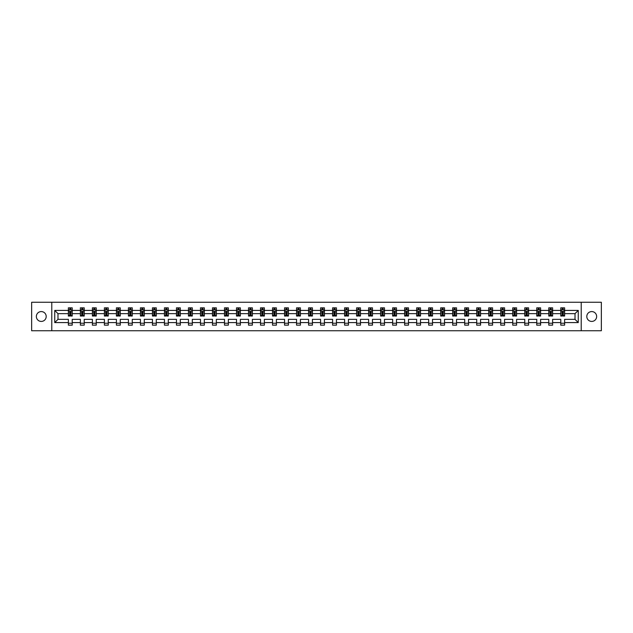 <?xml version="1.0" encoding="UTF-8"?>
<svg xmlns="http://www.w3.org/2000/svg" width="633" height="633" viewBox="0 0 633 633"><rect width="100%" height="100%" fill="white"/><g stroke="black" fill="none" stroke-linecap="round" stroke-linejoin="round"><path stroke-width="0.95" d="M591.728 311.571A4.929 4.929 0 0 0 586.799 316.5A4.929 4.929 0 0 0 591.728 321.429A4.929 4.929 0 0 0 596.65 316.5A4.929 4.929 0 0 0 591.728 311.571M41.272 311.571A4.929 4.929 0 0 0 36.35 316.5A4.929 4.929 0 0 0 41.272 321.429A4.929 4.929 0 0 0 46.201 316.5A4.929 4.929 0 0 0 41.272 311.571M581.221 302.257L31.65 302.257L31.65 330.743L601.35 330.743L601.35 302.257L581.221 302.257L581.221 330.743M564.628 322.585L564.628 319.349L575.017 319.349L578.253 322.585L564.628 322.585L564.628 325.164L560.775 325.164L560.775 322.585L552.617 322.585L552.617 325.164L548.771 325.164L548.771 322.585L540.606 322.585L540.606 325.164L536.76 325.164L536.76 322.585L528.595 322.585L528.595 325.164L524.749 325.164L524.749 322.585L516.591 322.585L516.591 325.164L512.738 325.164L512.738 322.585L504.58 322.585L504.58 325.164L500.727 325.164L500.727 322.585L492.569 322.585L492.569 325.164L488.716 325.164L488.716 322.585L480.558 322.585L480.558 325.164L476.712 325.164L476.712 322.585L468.547 322.585L468.547 325.164L464.701 325.164L464.701 322.585L456.535 322.585L456.535 325.164L452.69 325.164L452.69 322.585L444.532 322.585L444.532 325.164L440.679 325.164L440.679 322.585L432.521 322.585L432.521 325.164L428.668 325.164L428.668 322.585L420.51 322.585L420.51 325.164L416.656 325.164L416.656 322.585L408.499 322.585L408.499 325.164L404.653 325.164L404.653 322.585L396.487 322.585L396.487 325.164L392.642 325.164L392.642 322.585L384.476 322.585L384.476 325.164L380.631 325.164L380.631 322.585L372.473 322.585L372.473 325.164L368.62 325.164L368.62 322.585L360.462 322.585L360.462 325.164L356.608 325.164L356.608 322.585L348.451 322.585L348.451 325.164L344.597 325.164L344.597 322.585L336.44 322.585L336.44 325.164L332.594 325.164L332.594 322.585L324.428 322.585L324.428 325.164L320.583 325.164L320.583 322.585L312.417 322.585L312.417 325.164L308.572 325.164L308.572 322.585L300.406 322.585L300.406 325.164L296.56 325.164L296.56 322.585L288.403 322.585L288.403 325.164L284.549 325.164L284.549 322.585L276.392 322.585L276.392 325.164L272.538 325.164L272.538 322.585L264.38 322.585L264.38 325.164L260.527 325.164L260.527 322.585L252.369 322.585L252.369 325.164L248.524 325.164L248.524 322.585L240.358 322.585L240.358 325.164L236.513 325.164L236.513 322.585L228.347 322.585L228.347 325.164L224.501 325.164L224.501 322.585L216.344 322.585L216.344 325.164L212.49 325.164L212.49 322.585L204.332 322.585L204.332 325.164L200.479 325.164L200.479 322.585L192.321 322.585L192.321 325.164L188.468 325.164L188.468 322.585L180.31 322.585L180.31 325.164L176.465 325.164L176.465 322.585L168.299 322.585L168.299 325.164L164.453 325.164L164.453 322.585L156.288 322.585L156.288 325.164L152.442 325.164L152.442 322.585L144.284 322.585L144.284 325.164L140.431 325.164L140.431 322.585L132.273 322.585L132.273 325.164L128.42 325.164L128.42 322.585L120.262 322.585L120.262 325.164L116.409 325.164L116.409 322.585L108.251 322.585L108.251 325.164L104.405 325.164L104.405 322.585L96.24 322.585L96.24 325.164L92.394 325.164L92.394 322.585L84.229 322.585L84.229 325.164L80.383 325.164L80.383 322.585L72.225 322.585L72.225 325.164L68.372 325.164L68.372 322.585L54.747 322.585L54.747 310.415L68.372 310.415L68.372 307.836L72.225 307.836L72.225 310.415L80.383 310.415L80.383 307.836L84.229 307.836L84.229 310.415L92.394 310.415L92.394 307.836L96.24 307.836L96.24 310.415L104.405 310.415L104.405 307.836L108.251 307.836L108.251 310.415L116.409 310.415L116.409 307.836L120.262 307.836L120.262 310.415L128.42 310.415L128.42 307.836L132.273 307.836L132.273 310.415L140.431 310.415L140.431 307.836L144.284 307.836L144.284 310.415L152.442 310.415L152.442 307.836L156.288 307.836L156.288 310.415L164.453 310.415L164.453 307.836L168.299 307.836L168.299 310.415L176.465 310.415L176.465 307.836L180.31 307.836L180.31 310.415L188.468 310.415L188.468 307.836L192.321 307.836L192.321 310.415L200.479 310.415L200.479 307.836L204.332 307.836L204.332 310.415L212.49 310.415L212.49 307.836L216.344 307.836L216.344 310.415L224.501 310.415L224.501 307.836L228.347 307.836L228.347 310.415L236.513 310.415L236.513 307.836L240.358 307.836L240.358 310.415L248.524 310.415L248.524 307.836L252.369 307.836L252.369 310.415L260.527 310.415L260.527 307.836L264.38 307.836L264.38 310.415L272.538 310.415L272.538 307.836L276.392 307.836L276.392 310.415L284.549 310.415L284.549 307.836L288.403 307.836L288.403 310.415L296.56 310.415L296.56 307.836L300.406 307.836L300.406 310.415L308.572 310.415L308.572 307.836L312.417 307.836L312.417 310.415L320.583 310.415L320.583 307.836L324.428 307.836L324.428 310.415L332.594 310.415L332.594 307.836L336.44 307.836L336.44 310.415L344.597 310.415L344.597 307.836L348.451 307.836L348.451 310.415L356.608 310.415L356.608 307.836L360.462 307.836L360.462 310.415L368.62 310.415L368.62 307.836L372.473 307.836L372.473 310.415L380.631 310.415L380.631 307.836L384.476 307.836L384.476 310.415L392.642 310.415L392.642 307.836L396.487 307.836L396.487 310.415L404.653 310.415L404.653 307.836L408.499 307.836L408.499 310.415L416.656 310.415L416.656 307.836L420.51 307.836L420.51 310.415L428.668 310.415L428.668 307.836L432.521 307.836L432.521 310.415L440.679 310.415L440.679 307.836L444.532 307.836L444.532 310.415L452.69 310.415L452.69 307.836L456.535 307.836L456.535 310.415L464.701 310.415L464.701 307.836L468.547 307.836L468.547 310.415L476.712 310.415L476.712 307.836L480.558 307.836L480.558 310.415L488.716 310.415L488.716 307.836L492.569 307.836L492.569 310.415L500.727 310.415L500.727 307.836L504.58 307.836L504.58 310.415L512.738 310.415L512.738 307.836L516.591 307.836L516.591 310.415L524.749 310.415L524.749 307.836L528.595 307.836L528.595 310.415L536.76 310.415L536.76 307.836L540.606 307.836L540.606 310.415L548.771 310.415L548.771 307.836L552.617 307.836L552.617 310.415L560.775 310.415L560.775 307.836L564.628 307.836L564.628 310.415L578.253 310.415L578.253 322.585M51.779 330.743L51.779 302.257M560.775 310.415L560.775 313.651L552.617 313.651L552.617 310.415M552.617 322.585L552.617 319.349L560.775 319.349L560.775 322.585M548.771 310.415L548.771 313.651L540.606 313.651L540.606 310.415M540.606 322.585L540.606 319.349L548.771 319.349L548.771 322.585M536.76 310.415L536.76 313.651L528.595 313.651L528.595 310.415M528.595 322.585L528.595 319.349L536.76 319.349L536.76 322.585M524.749 310.415L524.749 313.651L516.591 313.651L516.591 310.415M516.591 322.585L516.591 319.349L524.749 319.349L524.749 322.585M512.738 310.415L512.738 313.651L504.58 313.651L504.58 310.415M504.58 322.585L504.58 319.349L512.738 319.349L512.738 322.585M500.727 310.415L500.727 313.651L492.569 313.651L492.569 310.415M492.569 322.585L492.569 319.349L500.727 319.349L500.727 322.585M488.716 310.415L488.716 313.651L480.558 313.651L480.558 310.415M480.558 322.585L480.558 319.349L488.716 319.349L488.716 322.585M476.712 310.415L476.712 313.651L468.547 313.651L468.547 310.415M468.547 322.585L468.547 319.349L476.712 319.349L476.712 322.585M464.701 310.415L464.701 313.651L456.535 313.651L456.535 310.415M456.535 322.585L456.535 319.349L464.701 319.349L464.701 322.585M452.69 310.415L452.69 313.651L444.532 313.651L444.532 310.415M444.532 322.585L444.532 319.349L452.69 319.349L452.69 322.585M440.679 310.415L440.679 313.651L432.521 313.651L432.521 310.415M432.521 322.585L432.521 319.349L440.679 319.349L440.679 322.585M428.668 310.415L428.668 313.651L420.51 313.651L420.51 310.415M420.51 322.585L420.51 319.349L428.668 319.349L428.668 322.585M416.656 310.415L416.656 313.651L408.499 313.651L408.499 310.415M408.499 322.585L408.499 319.349L416.656 319.349L416.656 322.585M404.653 310.415L404.653 313.651L396.487 313.651L396.487 310.415M396.487 322.585L396.487 319.349L404.653 319.349L404.653 322.585M392.642 310.415L392.642 313.651L384.476 313.651L384.476 310.415M384.476 322.585L384.476 319.349L392.642 319.349L392.642 322.585M380.631 310.415L380.631 313.651L372.473 313.651L372.473 310.415M372.473 322.585L372.473 319.349L380.631 319.349L380.631 322.585M368.62 310.415L368.62 313.651L360.462 313.651L360.462 310.415M360.462 322.585L360.462 319.349L368.62 319.349L368.62 322.585M356.608 310.415L356.608 313.651L348.451 313.651L348.451 310.415M348.451 322.585L348.451 319.349L356.608 319.349L356.608 322.585M344.597 310.415L344.597 313.651L336.44 313.651L336.44 310.415M336.44 322.585L336.44 319.349L344.597 319.349L344.597 322.585M332.594 310.415L332.594 313.651L324.428 313.651L324.428 310.415M324.428 322.585L324.428 319.349L332.594 319.349L332.594 322.585M320.583 310.415L320.583 313.651L312.417 313.651L312.417 310.415M312.417 322.585L312.417 319.349L320.583 319.349L320.583 322.585M308.572 310.415L308.572 313.651L300.406 313.651L300.406 310.415M300.406 322.585L300.406 319.349L308.572 319.349L308.572 322.585M296.56 310.415L296.56 313.651L288.403 313.651L288.403 310.415M288.403 322.585L288.403 319.349L296.56 319.349L296.56 322.585M284.549 310.415L284.549 313.651L276.392 313.651L276.392 310.415M276.392 322.585L276.392 319.349L284.549 319.349L284.549 322.585M272.538 310.415L272.538 313.651L264.38 313.651L264.38 310.415M264.38 322.585L264.38 319.349L272.538 319.349L272.538 322.585M260.527 310.415L260.527 313.651L252.369 313.651L252.369 310.415M252.369 322.585L252.369 319.349L260.527 319.349L260.527 322.585M248.524 310.415L248.524 313.651L240.358 313.651L240.358 310.415M240.358 322.585L240.358 319.349L248.524 319.349L248.524 322.585M236.513 310.415L236.513 313.651L228.347 313.651L228.347 310.415M228.347 322.585L228.347 319.349L236.513 319.349L236.513 322.585M224.501 310.415L224.501 313.651L216.344 313.651L216.344 310.415M216.344 322.585L216.344 319.349L224.501 319.349L224.501 322.585M212.49 310.415L212.49 313.651L204.332 313.651L204.332 310.415M204.332 322.585L204.332 319.349L212.49 319.349L212.49 322.585M200.479 310.415L200.479 313.651L192.321 313.651L192.321 310.415M192.321 322.585L192.321 319.349L200.479 319.349L200.479 322.585M188.468 310.415L188.468 313.651L180.31 313.651L180.31 310.415M180.31 322.585L180.31 319.349L188.468 319.349L188.468 322.585M176.465 310.415L176.465 313.651L168.299 313.651L168.299 310.415M168.299 322.585L168.299 319.349L176.465 319.349L176.465 322.585M164.453 310.415L164.453 313.651L156.288 313.651L156.288 310.415M156.288 322.585L156.288 319.349L164.453 319.349L164.453 322.585M152.442 310.415L152.442 313.651L144.284 313.651L144.284 310.415M144.284 322.585L144.284 319.349L152.442 319.349L152.442 322.585M140.431 310.415L140.431 313.651L132.273 313.651L132.273 310.415M132.273 322.585L132.273 319.349L140.431 319.349L140.431 322.585M128.42 310.415L128.42 313.651L120.262 313.651L120.262 310.415M120.262 322.585L120.262 319.349L128.42 319.349L128.42 322.585M116.409 310.415L116.409 313.651L108.251 313.651L108.251 310.415M108.251 322.585L108.251 319.349L116.409 319.349L116.409 322.585M104.405 310.415L104.405 313.651L96.24 313.651L96.24 310.415M96.24 322.585L96.24 319.349L104.405 319.349L104.405 322.585M92.394 310.415L92.394 313.651L84.229 313.651L84.229 310.415M84.229 322.585L84.229 319.349L92.394 319.349L92.394 322.585M80.383 310.415L80.383 313.651L72.225 313.651L72.225 310.415M72.225 322.585L72.225 319.349L80.383 319.349L80.383 322.585M68.372 310.415L68.372 313.651L57.983 313.651L57.983 319.349L68.372 319.349L68.372 322.585M54.747 310.415L57.983 313.651M575.017 319.349L575.017 313.651L564.628 313.651L564.628 310.415M562.239 309.766L563.164 309.766M550.227 309.766L551.153 309.766M538.224 309.766L539.142 309.766M526.213 309.766L527.139 309.766M514.202 309.766L515.127 309.766M502.191 309.766L503.116 309.766M490.179 309.766L491.105 309.766M478.168 309.766L479.094 309.766M466.165 309.766L467.083 309.766M454.154 309.766L455.08 309.766M442.143 309.766L443.068 309.766M430.131 309.766L431.057 309.766M418.12 309.766L419.046 309.766M406.109 309.766L407.035 309.766M394.106 309.766L395.024 309.766M382.095 309.766L383.012 309.766M370.083 309.766L371.009 309.766M358.072 309.766L358.998 309.766M346.061 309.766L346.987 309.766M334.05 309.766L334.976 309.766M322.047 309.766L322.965 309.766M310.035 309.766L310.953 309.766M298.024 309.766L298.95 309.766M286.013 309.766L286.939 309.766M274.002 309.766L274.928 309.766M261.991 309.766L262.917 309.766M249.988 309.766L250.905 309.766M237.976 309.766L238.894 309.766M225.965 309.766L226.891 309.766M213.954 309.766L214.88 309.766M201.943 309.766L202.869 309.766M189.932 309.766L190.857 309.766M177.92 309.766L178.846 309.766M165.917 309.766L166.835 309.766M153.906 309.766L154.832 309.766M141.895 309.766L142.821 309.766M129.884 309.766L130.809 309.766M117.873 309.766L118.798 309.766M105.861 309.766L106.787 309.766M93.858 309.766L94.776 309.766M81.847 309.766L82.773 309.766M69.836 309.766L70.761 309.766M68.372 323.234L72.225 323.234M80.383 323.234L84.229 323.234M92.394 323.234L96.24 323.234M104.405 323.234L108.251 323.234M116.409 323.234L120.262 323.234M128.42 323.234L132.273 323.234M140.431 323.234L144.284 323.234M152.442 323.234L156.288 323.234M164.453 323.234L168.299 323.234M176.465 323.234L180.31 323.234M188.468 323.234L192.321 323.234M200.479 323.234L204.332 323.234M212.49 323.234L216.344 323.234M224.501 323.234L228.347 323.234M236.513 323.234L240.358 323.234M248.524 323.234L252.369 323.234M260.527 323.234L264.38 323.234M272.538 323.234L276.392 323.234M284.549 323.234L288.403 323.234M296.56 323.234L300.406 323.234M308.572 323.234L312.417 323.234M320.583 323.234L324.428 323.234M332.594 323.234L336.44 323.234M344.597 323.234L348.451 323.234M356.608 323.234L360.462 323.234M368.62 323.234L372.473 323.234M380.631 323.234L384.476 323.234M392.642 323.234L396.487 323.234M404.653 323.234L408.499 323.234M416.656 323.234L420.51 323.234M428.668 323.234L432.521 323.234M440.679 323.234L444.532 323.234M452.69 323.234L456.535 323.234M464.701 323.234L468.547 323.234M476.712 323.234L480.558 323.234M488.716 323.234L492.569 323.234M500.727 323.234L504.58 323.234M512.738 323.234L516.591 323.234M524.749 323.234L528.595 323.234M536.76 323.234L540.606 323.234M548.771 323.234L552.617 323.234M560.775 323.234L564.628 323.234M57.983 319.349L54.747 322.585M578.253 310.415L575.017 313.651M70.761 308.841L69.836 308.841M69.1 309.893L68.372 309.893L68.372 307.836L69.836 307.836L69.836 309.806M68.372 315.076L68.372 316.041L69.836 316.041L69.836 315.076L68.372 315.076L68.372 313.651M72.225 313.651L72.225 316.041L70.761 316.041L70.761 311.919L69.836 311.919L69.836 315.076M71.497 309.893L72.225 309.893L72.225 307.836L70.761 307.836L70.761 309.806M72.225 311.341L71.45 309.806L69.139 309.806L68.372 311.341M82.773 308.841L81.847 308.841M81.103 309.893L80.383 309.893L80.383 307.836L81.847 307.836L81.847 309.806M80.383 315.076L80.383 316.041L81.847 316.041L81.847 315.076L80.383 315.076L80.383 313.651M84.229 313.651L84.229 316.041L82.773 316.041L82.773 311.919L81.847 311.919L81.847 315.076M83.509 309.893L84.229 309.893L84.229 307.836L82.773 307.836L82.773 309.806M84.229 311.341L83.461 309.806L81.151 309.806L80.383 311.341M94.776 308.841L93.858 308.841M93.114 309.893L92.394 309.893L92.394 307.836L93.858 307.836L93.858 309.806M92.394 315.076L92.394 316.041L93.858 316.041L93.858 315.076L92.394 315.076L92.394 313.651M96.24 313.651L96.24 316.041L94.776 316.041L94.776 311.919L93.858 311.919L93.858 315.076M95.52 309.893L96.24 309.893L96.24 307.836L94.776 307.836L94.776 309.806M96.24 311.341L95.472 309.806L93.162 309.806L92.394 311.341M106.787 308.841L105.861 308.841M105.125 309.893L104.405 309.893L104.405 307.836L105.861 307.836L105.861 309.806M104.405 315.076L104.405 316.041L105.861 316.041L105.861 315.076L104.405 315.076L104.405 313.651M108.251 313.651L108.251 316.041L106.787 316.041L106.787 311.919L105.861 311.919L105.861 315.076M107.531 309.893L108.251 309.893L108.251 307.836L106.787 307.836L106.787 309.806M108.251 311.341L107.483 309.806L105.173 309.806L104.405 311.341M118.798 308.841L117.873 308.841M117.137 309.893L116.409 309.893L116.409 307.836L117.873 307.836L117.873 309.806M116.409 315.076L116.409 316.041L117.873 316.041L117.873 315.076L116.409 315.076L116.409 313.651M120.262 313.651L120.262 316.041L118.798 316.041L118.798 311.919L117.873 311.919L117.873 315.076M119.534 309.893L120.262 309.893L120.262 307.836L118.798 307.836L118.798 309.806M120.262 311.341L119.495 309.806L117.184 309.806L116.409 311.341M130.809 308.841L129.884 308.841M129.148 309.893L128.42 309.893L128.42 307.836L129.884 307.836L129.884 309.806M128.42 315.076L128.42 316.041L129.884 316.041L129.884 315.076L128.42 315.076L128.42 313.651M132.273 313.651L132.273 316.041L130.809 316.041L130.809 311.919L129.884 311.919L129.884 315.076M131.545 309.893L132.273 309.893L132.273 307.836L130.809 307.836L130.809 309.806M132.273 311.341L131.498 309.806L129.195 309.806L128.42 311.341M142.821 308.841L141.895 308.841M141.159 309.893L140.431 309.893L140.431 307.836L141.895 307.836L141.895 309.806M140.431 315.076L140.431 316.041L141.895 316.041L141.895 315.076L140.431 315.076L140.431 313.651M144.284 313.651L144.284 316.041L142.821 316.041L142.821 311.919L141.895 311.919L141.895 315.076M143.556 309.893L144.284 309.893L144.284 307.836L142.821 307.836L142.821 309.806M144.284 311.341L143.509 309.806L141.199 309.806L140.431 311.341M154.832 308.841L153.906 308.841M153.162 309.893L152.442 309.893L152.442 307.836L153.906 307.836L153.906 309.806M152.442 315.076L152.442 316.041L153.906 316.041L153.906 315.076L152.442 315.076L152.442 313.651M156.288 313.651L156.288 316.041L154.832 316.041L154.832 311.919L153.906 311.919L153.906 315.076M155.568 309.893L156.288 309.893L156.288 307.836L154.832 307.836L154.832 309.806M156.288 311.341L155.52 309.806L153.21 309.806L152.442 311.341M166.835 308.841L165.917 308.841M165.173 309.893L164.453 309.893L164.453 307.836L165.917 307.836L165.917 309.806M164.453 315.076L164.453 316.041L165.917 316.041L165.917 315.076L164.453 315.076L164.453 313.651M168.299 313.651L168.299 316.041L166.835 316.041L166.835 311.919L165.917 311.919L165.917 315.076M167.579 309.893L168.299 309.893L168.299 307.836L166.835 307.836L166.835 309.806M168.299 311.341L167.531 309.806L165.221 309.806L164.453 311.341M178.846 308.841L177.92 308.841M177.185 309.893L176.465 309.893L176.465 307.836L177.92 307.836L177.92 309.806M176.465 315.076L176.465 316.041L177.92 316.041L177.92 315.076L176.465 315.076L176.465 313.651M180.31 313.651L180.31 316.041L178.846 316.041L178.846 311.919L177.92 311.919L177.92 315.076M179.59 309.893L180.31 309.893L180.31 307.836L178.846 307.836L178.846 309.806M180.31 311.341L179.543 309.806L177.232 309.806L176.465 311.341M190.857 308.841L189.932 308.841M189.196 309.893L188.468 309.893L188.468 307.836L189.932 307.836L189.932 309.806M188.468 315.076L188.468 316.041L189.932 316.041L189.932 315.076L188.468 315.076L188.468 313.651M192.321 313.651L192.321 316.041L190.857 316.041L190.857 311.919L189.932 311.919L189.932 315.076M191.593 309.893L192.321 309.893L192.321 307.836L190.857 307.836L190.857 309.806M192.321 311.341L191.554 309.806L189.243 309.806L188.468 311.341M202.869 308.841L201.943 308.841M201.207 309.893L200.479 309.893L200.479 307.836L201.943 307.836L201.943 309.806M200.479 315.076L200.479 316.041L201.943 316.041L201.943 315.076L200.479 315.076L200.479 313.651M204.332 313.651L204.332 316.041L202.869 316.041L202.869 311.919L201.943 311.919L201.943 315.076M203.604 309.893L204.332 309.893L204.332 307.836L202.869 307.836L202.869 309.806M204.332 311.341L203.557 309.806L201.254 309.806L200.479 311.341M214.88 308.841L213.954 308.841M213.218 309.893L212.49 309.893L212.49 307.836L213.954 307.836L213.954 309.806M212.49 315.076L212.49 316.041L213.954 316.041L213.954 315.076L212.49 315.076L212.49 313.651M216.344 313.651L216.344 316.041L214.88 316.041L214.88 311.919L213.954 311.919L213.954 315.076M215.616 309.893L216.344 309.893L216.344 307.836L214.88 307.836L214.88 309.806M216.344 311.341L215.568 309.806L213.258 309.806L212.49 311.341M226.891 308.841L225.965 308.841M225.221 309.893L224.501 309.893L224.501 307.836L225.965 307.836L225.965 309.806M224.501 315.076L224.501 316.041L225.965 316.041L225.965 315.076L224.501 315.076L224.501 313.651M228.347 313.651L228.347 316.041L226.891 316.041L226.891 311.919L225.965 311.919L225.965 315.076M227.627 309.893L228.347 309.893L228.347 307.836L226.891 307.836L226.891 309.806M228.347 311.341L227.579 309.806L225.269 309.806L224.501 311.341M238.894 308.841L237.976 308.841M237.233 309.893L236.513 309.893L236.513 307.836L237.976 307.836L237.976 309.806M236.513 315.076L236.513 316.041L237.976 316.041L237.976 315.076L236.513 315.076L236.513 313.651M240.358 313.651L240.358 316.041L238.894 316.041L238.894 311.919L237.976 311.919L237.976 315.076M239.638 309.893L240.358 309.893L240.358 307.836L238.894 307.836L238.894 309.806M240.358 311.341L239.591 309.806L237.28 309.806L236.513 311.341M250.905 308.841L249.988 308.841M249.244 309.893L248.524 309.893L248.524 307.836L249.988 307.836L249.988 309.806M248.524 315.076L248.524 316.041L249.988 316.041L249.988 315.076L248.524 315.076L248.524 313.651M252.369 313.651L252.369 316.041L250.905 316.041L250.905 311.919L249.988 311.919L249.988 315.076M251.649 309.893L252.369 309.893L252.369 307.836L250.905 307.836L250.905 309.806M252.369 311.341L251.602 309.806L249.291 309.806L248.524 311.341M262.917 308.841L261.991 308.841M261.255 309.893L260.527 309.893L260.527 307.836L261.991 307.836L261.991 309.806M260.527 315.076L260.527 316.041L261.991 316.041L261.991 315.076L260.527 315.076L260.527 313.651M264.38 313.651L264.38 316.041L262.917 316.041L262.917 311.919L261.991 311.919L261.991 315.076M263.66 309.893L264.38 309.893L264.38 307.836L262.917 307.836L262.917 309.806M264.38 311.341L263.613 309.806L261.302 309.806L260.527 311.341M274.928 308.841L274.002 308.841M273.266 309.893L272.538 309.893L272.538 307.836L274.002 307.836L274.002 309.806M272.538 315.076L272.538 316.041L274.002 316.041L274.002 315.076L272.538 315.076L272.538 313.651M276.392 313.651L276.392 316.041L274.928 316.041L274.928 311.919L274.002 311.919L274.002 315.076M275.664 309.893L276.392 309.893L276.392 307.836L274.928 307.836L274.928 309.806M276.392 311.341L275.624 309.806L273.314 309.806L272.538 311.341M286.939 308.841L286.013 308.841M285.277 309.893L284.549 309.893L284.549 307.836L286.013 307.836L286.013 309.806M284.549 315.076L284.549 316.041L286.013 316.041L286.013 315.076L284.549 315.076L284.549 313.651M288.403 313.651L288.403 316.041L286.939 316.041L286.939 311.919L286.013 311.919L286.013 315.076M287.675 309.893L288.403 309.893L288.403 307.836L286.939 307.836L286.939 309.806M288.403 311.341L287.627 309.806L285.317 309.806L284.549 311.341M298.95 308.841L298.024 308.841M297.281 309.893L296.56 309.893L296.56 307.836L298.024 307.836L298.024 309.806M296.56 315.076L296.56 316.041L298.024 316.041L298.024 315.076L296.56 315.076L296.56 313.651M300.406 313.651L300.406 316.041L298.95 316.041L298.95 311.919L298.024 311.919L298.024 315.076M299.686 309.893L300.406 309.893L300.406 307.836L298.95 307.836L298.95 309.806M300.406 311.341L299.638 309.806L297.328 309.806L296.56 311.341M310.953 308.841L310.035 308.841M309.292 309.893L308.572 309.893L308.572 307.836L310.035 307.836L310.035 309.806M308.572 315.076L308.572 316.041L310.035 316.041L310.035 315.076L308.572 315.076L308.572 313.651M312.417 313.651L312.417 316.041L310.953 316.041L310.953 311.919L310.035 311.919L310.035 315.076M311.697 309.893L312.417 309.893L312.417 307.836L310.953 307.836L310.953 309.806M312.417 311.341L311.65 309.806L309.339 309.806L308.572 311.341M322.965 308.841L322.047 308.841M321.303 309.893L320.583 309.893L320.583 307.836L322.047 307.836L322.047 309.806M320.583 315.076L320.583 316.041L322.047 316.041L322.047 315.076L320.583 315.076L320.583 313.651M324.428 313.651L324.428 316.041L322.965 316.041L322.965 311.919L322.047 311.919L322.047 315.076M323.708 309.893L324.428 309.893L324.428 307.836L322.965 307.836L322.965 309.806M324.428 311.341L323.661 309.806L321.35 309.806L320.583 311.341M334.976 308.841L334.05 308.841M333.314 309.893L332.594 309.893L332.594 307.836L334.05 307.836L334.05 309.806M332.594 315.076L332.594 316.041L334.05 316.041L334.05 315.076L332.594 315.076L332.594 313.651M336.44 313.651L336.44 316.041L334.976 316.041L334.976 311.919L334.05 311.919L334.05 315.076M335.719 309.893L336.44 309.893L336.44 307.836L334.976 307.836L334.976 309.806M336.44 311.341L335.672 309.806L333.362 309.806L332.594 311.341M346.987 308.841L346.061 308.841M345.325 309.893L344.597 309.893L344.597 307.836L346.061 307.836L346.061 309.806M344.597 315.076L344.597 316.041L346.061 316.041L346.061 315.076L344.597 315.076L344.597 313.651M348.451 313.651L348.451 316.041L346.987 316.041L346.987 311.919L346.061 311.919L346.061 315.076M347.723 309.893L348.451 309.893L348.451 307.836L346.987 307.836L346.987 309.806M348.451 311.341L347.683 309.806L345.373 309.806L344.597 311.341M358.998 308.841L358.072 308.841M357.336 309.893L356.608 309.893L356.608 307.836L358.072 307.836L358.072 309.806M356.608 315.076L356.608 316.041L358.072 316.041L358.072 315.076L356.608 315.076L356.608 313.651M360.462 313.651L360.462 316.041L358.998 316.041L358.998 311.919L358.072 311.919L358.072 315.076M359.734 309.893L360.462 309.893L360.462 307.836L358.998 307.836L358.998 309.806M360.462 311.341L359.686 309.806L357.376 309.806L356.608 311.341M371.009 308.841L370.083 308.841M369.34 309.893L368.62 309.893L368.62 307.836L370.083 307.836L370.083 309.806M368.62 315.076L368.62 316.041L370.083 316.041L370.083 315.076L368.62 315.076L368.62 313.651M372.473 313.651L372.473 316.041L371.009 316.041L371.009 311.919L370.083 311.919L370.083 315.076M371.745 309.893L372.473 309.893L372.473 307.836L371.009 307.836L371.009 309.806M372.473 311.341L371.698 309.806L369.387 309.806L368.62 311.341M383.012 308.841L382.095 308.841M381.351 309.893L380.631 309.893L380.631 307.836L382.095 307.836L382.095 309.806M380.631 315.076L380.631 316.041L382.095 316.041L382.095 315.076L380.631 315.076L380.631 313.651M384.476 313.651L384.476 316.041L383.012 316.041L383.012 311.919L382.095 311.919L382.095 315.076M383.756 309.893L384.476 309.893L384.476 307.836L383.012 307.836L383.012 309.806M384.476 311.341L383.709 309.806L381.398 309.806L380.631 311.341M395.024 308.841L394.106 308.841M393.362 309.893L392.642 309.893L392.642 307.836L394.106 307.836L394.106 309.806M392.642 315.076L392.642 316.041L394.106 316.041L394.106 315.076L392.642 315.076L392.642 313.651M396.487 313.651L396.487 316.041L395.024 316.041L395.024 311.919L394.106 311.919L394.106 315.076M395.767 309.893L396.487 309.893L396.487 307.836L395.024 307.836L395.024 309.806M396.487 311.341L395.72 309.806L393.409 309.806L392.642 311.341M407.035 308.841L406.109 308.841M405.373 309.893L404.653 309.893L404.653 307.836L406.109 307.836L406.109 309.806M404.653 315.076L404.653 316.041L406.109 316.041L406.109 315.076L404.653 315.076L404.653 313.651M408.499 313.651L408.499 316.041L407.035 316.041L407.035 311.919L406.109 311.919L406.109 315.076M407.779 309.893L408.499 309.893L408.499 307.836L407.035 307.836L407.035 309.806M408.499 311.341L407.731 309.806L405.421 309.806L404.653 311.341M419.046 308.841L418.12 308.841M417.384 309.893L416.656 309.893L416.656 307.836L418.12 307.836L418.12 309.806M416.656 315.076L416.656 316.041L418.12 316.041L418.12 315.076L416.656 315.076L416.656 313.651M420.51 313.651L420.51 316.041L419.046 316.041L419.046 311.919L418.12 311.919L418.12 315.076M419.782 309.893L420.51 309.893L420.51 307.836L419.046 307.836L419.046 309.806M420.51 311.341L419.742 309.806L417.432 309.806L416.656 311.341M431.057 308.841L430.131 308.841M429.396 309.893L428.668 309.893L428.668 307.836L430.131 307.836L430.131 309.806M428.668 315.076L428.668 316.041L430.131 316.041L430.131 315.076L428.668 315.076L428.668 313.651M432.521 313.651L432.521 316.041L431.057 316.041L431.057 311.919L430.131 311.919L430.131 315.076M431.793 309.893L432.521 309.893L432.521 307.836L431.057 307.836L431.057 309.806M432.521 311.341L431.746 309.806L429.443 309.806L428.668 311.341M443.068 308.841L442.143 308.841M441.407 309.893L440.679 309.893L440.679 307.836L442.143 307.836L442.143 309.806M440.679 315.076L440.679 316.041L442.143 316.041L442.143 315.076L440.679 315.076L440.679 313.651M444.532 313.651L444.532 316.041L443.068 316.041L443.068 311.919L442.143 311.919L442.143 315.076M443.804 309.893L444.532 309.893L444.532 307.836L443.068 307.836L443.068 309.806M444.532 311.341L443.757 309.806L441.446 309.806L440.679 311.341M455.08 308.841L454.154 308.841M453.41 309.893L452.69 309.893L452.69 307.836L454.154 307.836L454.154 309.806M452.69 315.076L452.69 316.041L454.154 316.041L454.154 315.076L452.69 315.076L452.69 313.651M456.535 313.651L456.535 316.041L455.08 316.041L455.08 311.919L454.154 311.919L454.154 315.076M455.815 309.893L456.535 309.893L456.535 307.836L455.08 307.836L455.08 309.806M456.535 311.341L455.768 309.806L453.457 309.806L452.69 311.341M467.083 308.841L466.165 308.841M465.421 309.893L464.701 309.893L464.701 307.836L466.165 307.836L466.165 309.806M464.701 315.076L464.701 316.041L466.165 316.041L466.165 315.076L464.701 315.076L464.701 313.651M468.547 313.651L468.547 316.041L467.083 316.041L467.083 311.919L466.165 311.919L466.165 315.076M467.827 309.893L468.547 309.893L468.547 307.836L467.083 307.836L467.083 309.806M468.547 311.341L467.779 309.806L465.469 309.806L464.701 311.341M479.094 308.841L478.168 308.841M477.432 309.893L476.712 309.893L476.712 307.836L478.168 307.836L478.168 309.806M476.712 315.076L476.712 316.041L478.168 316.041L478.168 315.076L476.712 315.076L476.712 313.651M480.558 313.651L480.558 316.041L479.094 316.041L479.094 311.919L478.168 311.919L478.168 315.076M479.838 309.893L480.558 309.893L480.558 307.836L479.094 307.836L479.094 309.806M480.558 311.341L479.79 309.806L477.48 309.806L476.712 311.341M491.105 308.841L490.179 308.841M489.444 309.893L488.716 309.893L488.716 307.836L490.179 307.836L490.179 309.806M488.716 315.076L488.716 316.041L490.179 316.041L490.179 315.076L488.716 315.076L488.716 313.651M492.569 313.651L492.569 316.041L491.105 316.041L491.105 311.919L490.179 311.919L490.179 315.076M491.841 309.893L492.569 309.893L492.569 307.836L491.105 307.836L491.105 309.806M492.569 311.341L491.801 309.806L489.491 309.806L488.716 311.341M503.116 308.841L502.191 308.841M501.455 309.893L500.727 309.893L500.727 307.836L502.191 307.836L502.191 309.806M500.727 315.076L500.727 316.041L502.191 316.041L502.191 315.076L500.727 315.076L500.727 313.651M504.58 313.651L504.58 316.041L503.116 316.041L503.116 311.919L502.191 311.919L502.191 315.076M503.852 309.893L504.58 309.893L504.58 307.836L503.116 307.836L503.116 309.806M504.58 311.341L503.805 309.806L501.502 309.806L500.727 311.341M515.127 308.841L514.202 308.841M513.466 309.893L512.738 309.893L512.738 307.836L514.202 307.836L514.202 309.806M512.738 315.076L512.738 316.041L514.202 316.041L514.202 315.076L512.738 315.076L512.738 313.651M516.591 313.651L516.591 316.041L515.127 316.041L515.127 311.919L514.202 311.919L514.202 315.076M515.863 309.893L516.591 309.893L516.591 307.836L515.127 307.836L515.127 309.806M516.591 311.341L515.816 309.806L513.505 309.806L512.738 311.341M527.139 308.841L526.213 308.841M525.469 309.893L524.749 309.893L524.749 307.836L526.213 307.836L526.213 309.806M524.749 315.076L524.749 316.041L526.213 316.041L526.213 315.076L524.749 315.076L524.749 313.651M528.595 313.651L528.595 316.041L527.139 316.041L527.139 311.919L526.213 311.919L526.213 315.076M527.875 309.893L528.595 309.893L528.595 307.836L527.139 307.836L527.139 309.806M528.595 311.341L527.827 309.806L525.517 309.806L524.749 311.341M539.142 308.841L538.224 308.841M537.48 309.893L536.76 309.893L536.76 307.836L538.224 307.836L538.224 309.806M536.76 315.076L536.76 316.041L538.224 316.041L538.224 315.076L536.76 315.076L536.76 313.651M540.606 313.651L540.606 316.041L539.142 316.041L539.142 311.919L538.224 311.919L538.224 315.076M539.886 309.893L540.606 309.893L540.606 307.836L539.142 307.836L539.142 309.806M540.606 311.341L539.838 309.806L537.528 309.806L536.76 311.341M551.153 308.841L550.227 308.841M549.491 309.893L548.771 309.893L548.771 307.836L550.227 307.836L550.227 309.806M548.771 315.076L548.771 316.041L550.227 316.041L550.227 315.076L548.771 315.076L548.771 313.651M552.617 313.651L552.617 316.041L551.153 316.041L551.153 311.919L550.227 311.919L550.227 315.076M551.897 309.893L552.617 309.893L552.617 307.836L551.153 307.836L551.153 309.806M552.617 311.341L551.849 309.806L549.539 309.806L548.771 311.341M563.164 308.841L562.239 308.841M561.503 309.893L560.775 309.893L560.775 307.836L562.239 307.836L562.239 309.806M560.775 315.076L560.775 316.041L562.239 316.041L562.239 315.076L560.775 315.076L560.775 313.651M564.628 313.651L564.628 316.041L563.164 316.041L563.164 311.919L562.239 311.919L562.239 315.076M563.9 309.893L564.628 309.893L564.628 307.836L563.164 307.836L563.164 309.806M564.628 311.341L563.861 309.806L561.55 309.806L560.775 311.341M72.202 311.301L68.396 311.301M72.225 315.076L70.761 315.076M69.836 313.011L68.372 313.011M72.225 313.011L70.761 313.011M70.761 309.331L69.836 309.331M84.213 311.301L80.399 311.301M84.229 315.076L82.773 315.076M81.847 313.011L80.383 313.011M84.229 313.011L82.773 313.011M82.773 309.331L81.847 309.331M96.224 311.301L92.41 311.301M96.24 315.076L94.776 315.076M93.858 313.011L92.394 313.011M96.24 313.011L94.776 313.011M94.776 309.331L93.858 309.331M108.235 311.301L104.421 311.301M108.251 315.076L106.787 315.076M105.861 313.011L104.405 313.011M108.251 313.011L106.787 313.011M106.787 309.331L105.861 309.331M120.238 311.301L116.432 311.301M120.262 315.076L118.798 315.076M117.873 313.011L116.409 313.011M120.262 313.011L118.798 313.011M118.798 309.331L117.873 309.331M132.25 311.301L128.444 311.301M132.273 315.076L130.809 315.076M129.884 313.011L128.42 313.011M132.273 313.011L130.809 313.011M130.809 309.331L129.884 309.331M144.261 311.301L140.455 311.301M144.284 315.076L142.821 315.076M141.895 313.011L140.431 313.011M144.284 313.011L142.821 313.011M142.821 309.331L141.895 309.331M156.272 311.301L152.458 311.301M156.288 315.076L154.832 315.076M153.906 313.011L152.442 313.011M156.288 313.011L154.832 313.011M154.832 309.331L153.906 309.331M168.283 311.301L164.469 311.301M168.299 315.076L166.835 315.076M165.917 313.011L164.453 313.011M168.299 313.011L166.835 313.011M166.835 309.331L165.917 309.331M180.294 311.301L176.48 311.301M180.31 315.076L178.846 315.076M177.92 313.011L176.465 313.011M180.31 313.011L178.846 313.011M178.846 309.331L177.92 309.331M192.305 311.301L188.492 311.301M192.321 315.076L190.857 315.076M189.932 313.011L188.468 313.011M192.321 313.011L190.857 313.011M190.857 309.331L189.932 309.331M204.309 311.301L200.503 311.301M204.332 315.076L202.869 315.076M201.943 313.011L200.479 313.011M204.332 313.011L202.869 313.011M202.869 309.331L201.943 309.331M216.32 311.301L212.514 311.301M216.344 315.076L214.88 315.076M213.954 313.011L212.49 313.011M216.344 313.011L214.88 313.011M214.88 309.331L213.954 309.331M228.331 311.301L224.517 311.301M228.347 315.076L226.891 315.076M225.965 313.011L224.501 313.011M228.347 313.011L226.891 313.011M226.891 309.331L225.965 309.331M240.342 311.301L236.528 311.301M240.358 315.076L238.894 315.076M237.976 313.011L236.513 313.011M240.358 313.011L238.894 313.011M238.894 309.331L237.976 309.331M252.353 311.301L248.54 311.301M252.369 315.076L250.905 315.076M249.988 313.011L248.524 313.011M252.369 313.011L250.905 313.011M250.905 309.331L249.988 309.331M264.365 311.301L260.551 311.301M264.38 315.076L262.917 315.076M261.991 313.011L260.527 313.011M264.38 313.011L262.917 313.011M262.917 309.331L261.991 309.331M276.368 311.301L272.562 311.301M276.392 315.076L274.928 315.076M274.002 313.011L272.538 313.011M276.392 313.011L274.928 313.011M274.928 309.331L274.002 309.331M288.379 311.301L284.573 311.301M288.403 315.076L286.939 315.076M286.013 313.011L284.549 313.011M288.403 313.011L286.939 313.011M286.939 309.331L286.013 309.331M300.39 311.301L296.576 311.301M300.406 315.076L298.95 315.076M298.024 313.011L296.56 313.011M300.406 313.011L298.95 313.011M298.95 309.331L298.024 309.331M312.401 311.301L308.587 311.301M312.417 315.076L310.953 315.076M310.035 313.011L308.572 313.011M312.417 313.011L310.953 313.011M310.953 309.331L310.035 309.331M324.413 311.301L320.599 311.301M324.428 315.076L322.965 315.076M322.047 313.011L320.583 313.011M324.428 313.011L322.965 313.011M322.965 309.331L322.047 309.331M336.424 311.301L332.61 311.301M336.44 315.076L334.976 315.076M334.05 313.011L332.594 313.011M336.44 313.011L334.976 313.011M334.976 309.331L334.05 309.331M348.427 311.301L344.621 311.301M348.451 315.076L346.987 315.076M346.061 313.011L344.597 313.011M348.451 313.011L346.987 313.011M346.987 309.331L346.061 309.331M360.438 311.301L356.632 311.301M360.462 315.076L358.998 315.076M358.072 313.011L356.608 313.011M360.462 313.011L358.998 313.011M358.998 309.331L358.072 309.331M372.449 311.301L368.635 311.301M372.473 315.076L371.009 315.076M370.083 313.011L368.62 313.011M372.473 313.011L371.009 313.011M371.009 309.331L370.083 309.331M384.46 311.301L380.647 311.301M384.476 315.076L383.012 315.076M382.095 313.011L380.631 313.011M384.476 313.011L383.012 313.011M383.012 309.331L382.095 309.331M396.472 311.301L392.658 311.301M396.487 315.076L395.024 315.076M394.106 313.011L392.642 313.011M396.487 313.011L395.024 313.011M395.024 309.331L394.106 309.331M408.483 311.301L404.669 311.301M408.499 315.076L407.035 315.076M406.109 313.011L404.653 313.011M408.499 313.011L407.035 313.011M407.035 309.331L406.109 309.331M420.486 311.301L416.68 311.301M420.51 315.076L419.046 315.076M418.12 313.011L416.656 313.011M420.51 313.011L419.046 313.011M419.046 309.331L418.12 309.331M432.497 311.301L428.691 311.301M432.521 315.076L431.057 315.076M430.131 313.011L428.668 313.011M432.521 313.011L431.057 313.011M431.057 309.331L430.131 309.331M444.508 311.301L440.695 311.301M444.532 315.076L443.068 315.076M442.143 313.011L440.679 313.011M444.532 313.011L443.068 313.011M443.068 309.331L442.143 309.331M456.52 311.301L452.706 311.301M456.535 315.076L455.08 315.076M454.154 313.011L452.69 313.011M456.535 313.011L455.08 313.011M455.08 309.331L454.154 309.331M468.531 311.301L464.717 311.301M468.547 315.076L467.083 315.076M466.165 313.011L464.701 313.011M468.547 313.011L467.083 313.011M467.083 309.331L466.165 309.331M480.542 311.301L476.728 311.301M480.558 315.076L479.094 315.076M478.168 313.011L476.712 313.011M480.558 313.011L479.094 313.011M479.094 309.331L478.168 309.331M492.545 311.301L488.739 311.301M492.569 315.076L491.105 315.076M490.179 313.011L488.716 313.011M492.569 313.011L491.105 313.011M491.105 309.331L490.179 309.331M504.556 311.301L500.75 311.301M504.58 315.076L503.116 315.076M502.191 313.011L500.727 313.011M504.58 313.011L503.116 313.011M503.116 309.331L502.191 309.331M516.568 311.301L512.762 311.301M516.591 315.076L515.127 315.076M514.202 313.011L512.738 313.011M516.591 313.011L515.127 313.011M515.127 309.331L514.202 309.331M528.579 311.301L524.765 311.301M528.595 315.076L527.139 315.076M526.213 313.011L524.749 313.011M528.595 313.011L527.139 313.011M527.139 309.331L526.213 309.331M540.59 311.301L536.776 311.301M540.606 315.076L539.142 315.076M538.224 313.011L536.76 313.011M540.606 313.011L539.142 313.011M539.142 309.331L538.224 309.331M552.601 311.301L548.787 311.301M552.617 315.076L551.153 315.076M550.227 313.011L548.771 313.011M552.617 313.011L551.153 313.011M551.153 309.331L550.227 309.331M564.604 311.301L560.798 311.301M564.628 315.076L563.164 315.076M562.239 313.011L560.775 313.011M564.628 313.011L563.164 313.011M563.164 309.331L562.239 309.331"/></g></svg>
